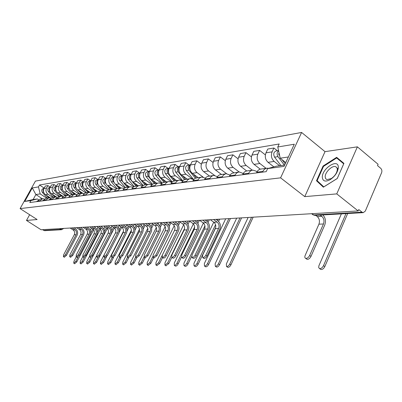 <?xml version="1.0" encoding="UTF-8"?>
<svg xmlns="http://www.w3.org/2000/svg" width="402" height="402" viewBox="0 0 402 402"><rect width="100%" height="100%" fill="white"/><g stroke="black" fill="none" stroke-linecap="round" stroke-linejoin="round"><path stroke-width="0.6" d="M336.755 193.89L357.378 146.841L325.012 151.649L301.606 132.459L35.426 181.101L20.1 208.598L280.596 177.845L304.761 196.628L336.755 193.89L358.162 210.944L41.084 229.758L26.482 220.442L37.12 219.532L20.1 208.598M357.378 146.841L378.096 164.287L377.528 165.624L380.704 168.292C381.87 169.498 382.176 170.961 381.609 172.684L365.302 211.095L363.267 212.643L314.831 215.387L313.63 214.949L362.026 212.171L363.267 212.643M44.793 230.663L43.763 230.416L60.717 229.447L61.888 228.527M42.592 229.673L43.763 230.416M29.637 214.728L26.482 220.442M362.026 212.171L358.755 209.563L358.162 210.944M279.646 165.73L274.184 161.438C271.43 158.795 270.737 155.599 272.099 151.85L273.903 148.016L267.782 149.031L265.983 152.835C264.627 156.549 265.315 159.715 268.054 162.328L273.883 166.88M266.581 168.272L261.029 169.026C259.189 169.222 257.788 170.277 256.823 172.192L262.893 171.393C263.863 169.463 265.275 168.398 267.124 168.202L268.591 168.332M262.893 171.393L262.546 172.131M277.34 150.74L273.903 148.016M256.823 172.192L256.476 172.925M266.099 168.337L259.883 163.513C257.169 160.936 256.486 157.81 257.833 154.142L259.617 150.388L253.768 151.363L251.989 155.082C250.647 158.715 251.325 161.81 254.024 164.363L260.235 169.162M248.386 173.981L248.727 173.257C249.687 171.368 251.079 170.327 252.908 170.131L256.245 171.197L257.024 171.795M265.36 154.896L259.617 150.388M252.376 170.207L247.084 170.925C245.27 171.116 243.883 172.151 242.929 174.026L242.587 174.739M252.35 170.207L246.215 165.498C243.532 162.976 242.858 159.921 244.195 156.333L245.964 152.659L240.361 153.589L238.602 157.232C237.275 160.79 237.944 163.815 240.607 166.307L246.707 170.971M234.853 175.749L235.195 175.041C236.14 173.192 237.517 172.172 239.321 171.981L243.22 173.478M251.411 156.886L245.964 152.659M238.793 172.051L232.009 173.237L230.532 174.423L229.306 176.473M239.185 171.991L233.13 167.393C230.487 164.931 229.823 161.946 231.145 158.428L232.894 154.835L227.532 155.725L225.793 159.292C224.477 162.775 225.135 165.735 227.763 168.172L233.788 172.729M221.909 177.438L223.386 175.131L225.266 173.955L226.321 173.744L230.024 175.096M238.069 158.81L232.894 154.835M225.803 173.815L219.603 174.81L217.809 176.121L216.603 178.131M226.612 173.734L220.603 169.212C217.99 166.805 217.341 163.88 218.643 160.438L220.371 156.916L215.231 157.77L213.512 161.262C212.216 164.674 212.864 167.574 215.457 169.956L221.407 174.413M209.517 179.061L210.975 176.795L212.829 175.649L213.874 175.438L217.397 176.654M225.301 160.659L220.371 156.916M213.361 175.508L207.392 176.463L205.623 177.754L204.427 179.724M214.613 175.443L208.588 170.956C206.01 168.599 205.372 165.735 206.663 162.363L208.372 158.911L203.437 159.73L201.739 163.152C200.452 166.498 201.09 169.337 203.653 171.669L209.522 176.031M197.638 180.609L199.08 178.393L200.91 177.267L201.94 177.061L205.296 178.161M213.07 162.448L208.372 158.911M201.432 177.126L195.362 178.202L193.94 179.317L192.759 181.247M203.171 177.141L197.06 172.624C194.518 170.322 193.885 167.518 195.161 164.212L196.849 160.825L192.116 161.609L190.437 164.971C189.166 168.247 189.794 171.031 192.322 173.312L198.116 177.578M186.242 182.096L187.669 179.925L189.473 178.82L190.493 178.614L193.694 179.609M201.342 164.172L196.849 160.825M189.99 178.684L184.131 179.724L182.724 180.82L181.558 182.709M192.302 178.855L185.99 174.232C183.483 171.976 182.86 169.227 184.121 165.986L185.789 162.664L181.242 163.418L179.578 166.714C178.322 169.93 178.94 172.654 181.438 174.89L187.156 179.066M175.302 183.528L176.709 181.397L178.498 180.307L179.498 180.111L182.563 181.006M188.925 164.981L185.789 162.664M179.006 180.176L173.347 181.186L171.955 182.257L170.805 184.116M182.362 180.87L175.347 175.774C172.87 173.563 172.257 170.87 173.508 167.689L175.156 164.428L170.785 165.157L169.141 168.393C167.895 171.548 168.508 174.217 170.971 176.408L176.619 180.503M164.79 184.9L166.182 182.809L167.946 181.744L168.935 181.543L171.87 182.357M178.252 166.699L175.156 164.428M168.448 181.614L162.981 182.588L161.604 183.644L160.463 185.463M171.991 182.217L165.111 177.257C162.669 175.096 162.066 172.453 163.297 169.327L164.931 166.132L160.72 166.83L159.097 170.006C157.865 173.101 158.468 175.724 160.9 177.87L166.478 181.88M154.68 186.221L155.81 184.417L157.483 183.237L158.78 182.925L161.584 183.664M167.986 168.353L164.931 166.132M158.298 182.99L153.006 183.94L151.644 184.975L150.519 186.764M161.845 183.397L155.262 178.689C152.85 176.563 152.252 173.971 153.474 170.91L155.087 167.765L151.031 168.438L149.428 171.559C148.212 174.599 148.805 177.171 151.202 179.277L156.715 183.206M144.956 187.493L146.072 185.724L147.725 184.558L149.001 184.257L151.695 184.925M158.102 169.945L155.087 167.765M143.117 185.397L136.981 178.026L139.062 177.709L144.961 184.804L142.559 185.789L140.951 188.015M152.087 184.553L145.77 180.066C143.388 177.985 142.8 175.438 144.006 172.428L145.604 169.342L141.695 169.991L140.107 173.056C138.906 176.041 139.489 178.568 141.861 180.634L147.303 184.488M135.59 188.714L136.69 186.975L138.323 185.835L139.584 185.533L142.167 186.146M148.584 171.478L145.604 169.342M139.117 185.598L134.152 186.493L132.826 187.493L131.725 189.216M142.7 185.679L136.625 181.392C134.268 179.347 133.69 176.85 134.886 173.895L136.464 170.86L132.695 171.488L131.122 174.498C129.936 177.433 130.509 179.915 132.851 181.94L138.223 185.719M126.56 189.895L127.65 188.186L129.263 187.066L130.509 186.769L132.992 187.327M139.404 172.955L136.464 170.86M130.047 186.829L125.233 187.704L123.927 188.684L122.841 190.377M133.66 186.779L127.801 182.669C125.474 180.669 124.906 178.212 126.087 175.307L127.645 172.327L124.007 172.93L122.454 175.89C121.278 178.774 121.846 181.212 124.158 183.196L129.469 186.91M117.856 191.03L118.932 189.352L120.525 188.247L121.761 187.955L124.143 188.468M130.549 174.383L127.645 172.327M121.303 188.02L116.63 188.87L115.339 189.834L114.253 191.503M124.952 187.855L119.283 183.905C116.987 181.94 116.424 179.528 117.59 176.674L119.133 173.744L115.62 174.327L114.088 177.237C112.922 180.071 113.485 182.463 115.766 184.417L121.012 188.061M109.455 192.126L110.52 190.478L112.098 189.392L113.314 189.106L115.605 189.573M122.007 175.759L119.133 173.744M112.861 189.166L108.329 189.99L107.048 190.945L105.987 192.578M116.555 188.905L111.058 185.101C108.791 183.166 108.233 180.799 109.389 177.991L110.917 175.111L107.52 175.674L106.002 178.533C104.852 181.322 105.404 183.674 107.661 185.593L112.841 189.171M101.344 193.186L102.399 191.568L103.952 190.498L105.158 190.211L107.359 190.643M113.751 177.091L110.917 175.111M104.711 190.277L100.309 191.081L99.043 192.015L97.998 193.623M108.455 189.935L103.108 186.252C100.867 184.352 100.319 182.026 101.465 179.262L102.972 176.428L99.691 176.975L98.188 179.789C97.053 182.533 97.596 184.845 99.827 186.729L104.937 190.236M93.505 194.211L94.55 192.618L96.088 191.563L97.274 191.287L99.4 191.679M105.771 178.372L102.972 176.428M96.837 191.347L92.555 192.131L91.309 193.05L90.269 194.633M100.636 190.935L95.42 187.367C93.209 185.503 92.666 183.212 93.797 180.493L95.289 177.704L92.118 178.232L90.631 181.006C89.505 183.704 90.043 185.975 92.249 187.829L97.304 191.282M85.933 195.201L86.963 193.633L88.204 192.719L89.656 192.322L91.701 192.684M98.058 179.619L95.289 177.704M89.219 192.382L85.063 193.146L83.827 194.05L82.802 195.608M93.083 191.915L87.988 188.448C85.802 186.613 85.264 184.357 86.385 181.684L87.857 178.94L84.787 179.453L83.32 182.176C82.204 184.835 82.737 187.071 84.912 188.89L89.942 192.307M78.606 196.156L79.621 194.613L81.124 193.593L82.284 193.322L84.259 193.653M90.596 180.82L87.857 178.94M80.31 191.608L81.847 193.382L77.812 194.126L76.591 195.02L75.576 196.553M85.787 192.875L80.787 189.488C78.626 187.689 78.099 185.473 79.209 182.84L80.666 180.136L77.692 180.634L76.239 183.317C75.139 185.93 75.661 188.131 77.812 189.92L82.837 193.317M71.516 197.086L72.521 195.563L73.732 194.679L75.154 194.292L77.058 194.598M83.37 181.985L80.666 180.136M74.727 194.352L70.792 195.076L69.586 195.955L68.581 197.467M78.732 193.809L73.817 190.503C71.682 188.729 71.164 186.548 72.254 183.955L73.702 181.297L70.817 181.774L69.38 184.417C68.29 186.99 68.807 189.161 70.933 190.92L75.978 194.312M64.647 197.98L65.642 196.483L66.843 195.613L68.245 195.231L70.084 195.513M79.48 193.704L74.149 187.558C72.998 185.458 73.45 184.021 75.501 183.252L76.35 183.116L73.702 181.297M67.822 195.287L63.993 196L62.797 196.864L61.807 198.352M71.908 194.729L67.064 191.478C64.953 189.739 64.441 187.588 65.521 185.036L66.948 182.418L64.154 182.88L62.737 185.483C61.657 188.02 62.169 190.156 64.27 191.885L69.37 195.297M57.994 198.849L58.978 197.377L60.164 196.518L61.551 196.141L63.325 196.402M69.521 184.156L66.948 182.418M61.134 196.196L58.782 196.518L55.245 199.211M65.305 195.628L60.516 192.427C58.431 190.714 57.923 188.598 58.993 186.086L60.406 183.503L57.697 183.955L56.29 186.518C55.225 189.02 55.727 191.121 57.803 192.824L63.019 196.297M51.546 199.693L55.064 197.02L56.777 197.261M62.898 185.181L60.406 183.503M54.652 197.08L52.381 197.387L48.878 200.04M58.903 196.503L54.164 193.352C52.099 191.664 51.602 189.578 52.662 187.101L54.059 184.558L51.431 184.995L50.039 187.523C48.984 189.985 49.481 192.055 51.531 193.734L56.818 197.236M45.295 200.508L48.773 197.879L50.431 198.101M56.476 186.181L54.059 184.558M48.366 197.935L46.17 198.231L42.707 200.844M52.687 197.347L47.999 194.246C45.964 192.583 45.466 190.533 46.516 188.091L47.898 185.583L45.346 186.01L43.969 188.498C42.924 190.925 43.416 192.965 45.446 194.613L50.577 198M39.23 201.301L42.667 198.709L44.27 198.915M50.245 187.146L47.898 185.583M42.265 198.764L40.14 199.05L36.718 201.628M288.375 156.986L280.204 158.202L285.772 162.599M280.204 158.202L277.777 146.981L294.294 144.223L284.018 166.388L267.621 168.604L276.491 166.162L284.636 165.046M42.31 198.754L35.889 194.538L33.12 199.533L37.381 198.95L30.879 200.603L29.808 202.533L266.184 171.659L267.621 168.604M30.879 200.603L24.758 201.432L32.276 187.94L38.481 186.905L40.175 193.9L35.889 194.538L32.276 187.94M277.777 146.981L279.184 143.981L39.537 185L38.481 186.905M301.606 132.459L280.596 177.845M325.012 151.649L304.761 196.628M316.495 180.749L323.369 187.176L337.258 178.518L343.931 163.368L336.645 157.323L323.092 166.036L316.495 180.749L323.771 186.93M46.652 198.166L40.175 193.9M37.381 198.95L38.416 199.623M44.195 188.091L39.537 185M33.12 199.533L24.758 201.432M341.022 160.956L340.615 161.212M323.525 166.388L323.092 166.036M322.826 214.934C325.469 217.703 326.112 221.05 324.746 224.969L310.987 256.401C309.826 258.531 308.485 259.496 306.952 259.3L306.424 258.913M323.459 223.984L318.922 224.18L305.173 255.416C304.585 256.918 304.741 257.888 305.636 258.33C307.168 258.526 308.51 257.556 309.671 255.431L323.459 223.984C324.499 220.924 323.957 218.381 321.826 216.356L320.178 215.08M318.922 224.18C319.962 221.14 319.419 218.618 317.299 216.603L315.655 215.336M347.68 213.527L324.806 266.616C323.665 268.727 322.319 269.677 320.771 269.456L320.233 269.059M341.368 213.884L318.856 265.868L318.716 267.652L319.479 268.506C321.027 268.722 322.374 267.777 323.515 265.662L345.971 213.623M285.199 163.835L282.053 159.659M279.903 156.81L278.918 152.247M278.933 155.122L278.702 153.539M284.35 165.086L277.973 156.639C276.641 154.298 276.847 152.328 278.591 150.745M280.938 165.554L274.581 157.152C273.084 154.061 273.641 151.981 276.249 150.916L278.546 150.544M338.318 167.232C338.343 157.916 321.781 168.574 322.314 177.367C322.821 181.387 325.499 182.116 330.359 179.558C335.082 176.222 337.735 172.247 338.318 167.634L338.318 167.232M337.318 169.267L336.841 167.569L335.59 166.639C332.057 165.262 324.886 172.388 325.198 176.925L325.66 178.664L326.921 179.614L331.303 178.573C334.871 176.056 336.876 173.056 337.318 169.574L337.318 169.267M323.816 186.9L317.123 180.654L323.515 166.393L336.65 157.956L343.74 163.81M336.65 157.956L343.71 163.82L337.243 178.488L323.796 186.88M215.98 219.381L217.778 220.673C220.376 222.974 221.025 225.874 219.728 229.361L207.03 255.979C206.04 257.737 205.005 258.561 203.925 258.446L203.643 258.25M218.557 228.527L215.301 228.668L202.623 255.144L202.734 257.627C203.809 257.742 204.844 256.913 205.839 255.154L218.557 228.527C219.522 225.934 219.04 223.778 217.105 222.07L213.552 219.527M170.835 184.056L170.292 184.181M170.649 184.086L167.89 184.493M215.301 228.668C216.261 226.09 215.784 223.949 213.854 222.246L210.316 219.718M205.115 220.025L206.894 221.291C209.462 223.552 210.105 226.391 208.819 229.818L196.251 255.933C195.277 257.657 194.277 258.466 193.236 258.355L192.975 258.174M207.658 228.999L204.523 229.135L191.98 255.119L192.061 257.556C193.096 257.657 194.101 256.848 195.076 255.124L207.658 228.999C208.618 226.452 208.141 224.341 206.231 222.663L202.719 220.17M160.493 185.407L160.051 185.518M160.403 185.422L157.745 185.819M204.523 229.135C205.477 226.602 205.005 224.502 203.1 222.834L199.603 220.351M194.658 220.648L196.412 221.889C198.95 224.105 199.583 226.894 198.307 230.256L185.875 255.888C184.92 257.576 183.94 258.37 182.945 258.27L182.699 258.104M197.166 229.452L194.146 229.582L181.729 255.089L181.779 257.481C182.779 257.582 183.754 256.788 184.714 255.099L197.166 229.452C198.111 226.954 197.643 224.884 195.754 223.236L192.287 220.788M147.976 187.096L150.197 186.804M194.146 229.582C195.091 227.1 194.618 225.035 192.739 223.401L189.282 220.964M253.165 217.175L230.929 264.843C229.934 266.632 228.869 267.456 227.728 267.315L227.416 267.099M248.124 217.472L226.356 263.958L226.542 266.496C227.678 266.632 228.748 265.807 229.743 264.019L251.577 217.271M196.382 177.825L193.392 174.101M190.045 169.93C188.93 168.116 189.046 166.498 190.387 165.076M195.352 178.207L188.88 170.152C187.518 167.488 188.035 165.679 190.437 164.74L190.558 164.73M193.628 179.558L186.362 170.533C185.005 167.88 185.523 166.086 187.92 165.142L190.196 164.775M241.592 217.864L219.577 264.627C218.598 266.375 217.562 267.189 216.467 267.059L216.175 266.858M236.698 218.15L215.14 263.762L215.296 266.25C216.387 266.38 217.422 265.571 218.402 263.818L240.019 217.954M185.503 179.287L182.679 175.8M179.141 171.413C178.192 169.729 178.307 168.227 179.488 166.895M184.448 179.578L178.136 171.785C176.795 169.172 177.307 167.398 179.684 166.468L179.704 166.468M182.739 180.805L175.719 172.151C174.378 169.549 174.89 167.785 177.257 166.86L179.438 166.508M230.401 218.618L208.648 264.421C207.688 266.134 206.683 266.928 205.628 266.807L205.357 266.621M225.688 218.804L204.347 263.571L204.467 266.018C205.522 266.139 206.527 265.34 207.487 263.627L228.889 218.618M175.051 180.714L172.373 177.423M168.664 172.825C167.865 171.282 167.986 169.895 169.011 168.659M173.981 180.92L167.81 173.347C166.488 170.835 166.976 169.101 169.267 168.147M172.237 181.97L165.478 173.704C164.157 171.151 164.664 169.423 167.006 168.513L169.096 168.177M215.678 227.567L198.126 264.225C197.181 265.898 196.201 266.682 195.186 266.566L194.935 266.395M213.758 222.18L193.955 263.39L194.04 265.792C195.055 265.903 196.035 265.124 196.98 263.446L215.557 224.693M164.991 182.081L162.448 178.98M158.579 174.172L158.177 172.167L158.926 170.368M163.926 182.242L157.865 174.86C156.574 172.453 157.026 170.755 159.222 169.765M162.147 183.131L155.624 175.197C154.318 172.694 154.82 170.996 157.132 170.101L159.142 169.78M219.643 219.291L218.623 221.422M217.562 220.517L218.165 219.251M184.573 221.246L186.312 222.462C188.819 224.638 189.442 227.376 188.181 230.678L175.875 255.848C174.935 257.501 173.986 258.28 173.026 258.19L172.795 258.034M187.051 229.889L184.136 230.014L171.855 255.064L171.88 257.416C172.835 257.506 173.785 256.727 174.729 255.074L187.051 229.889C187.99 227.437 187.523 225.401 185.659 223.788L182.232 221.386M138.574 188.327L140.71 188.046M184.136 230.014C185.071 227.577 184.608 225.552 182.754 223.944L179.337 221.557M191.568 256.597L187.98 264.034C187.051 265.677 186.101 266.441 185.126 266.335L184.89 266.174M203.387 223.055L183.93 263.215L183.995 265.571C184.965 265.677 185.92 264.908 186.85 263.265L204.935 225.844M155.298 183.397L152.886 180.478M148.876 175.453L149.212 172.031M154.262 183.533L148.293 176.312C147.026 174.006 147.444 172.342 149.544 171.322L147.624 171.634C145.338 172.513 144.841 174.182 146.132 176.639L148.293 176.312M152.448 184.272L146.132 176.639M209.347 219.773L208.065 222.422M207.07 221.422L207.749 220.02M174.855 221.824L176.568 223.02C179.046 225.155 179.659 227.844 178.413 231.085L166.237 255.808C165.312 257.431 164.388 258.195 163.463 258.109L163.247 257.963M177.297 230.311L174.483 230.436L162.328 255.039L162.328 257.35C163.252 257.436 164.177 256.667 165.101 255.049L177.297 230.311C178.222 227.904 177.764 225.904 175.925 224.316L172.538 221.959M131.755 189.166L129.509 189.508M174.483 230.436C175.413 228.034 174.955 226.05 173.116 224.472L169.744 222.125M165.468 222.381L167.162 223.552C169.614 225.653 170.222 228.296 168.986 231.482L156.941 255.772L154.036 257.898M167.88 230.723L165.167 230.838L153.142 255.014L153.117 257.285L155.815 255.024L167.88 230.723C168.8 228.351 168.348 226.386 166.528 224.829L163.182 222.517M122.866 190.332L120.766 190.648M165.167 230.838C166.086 228.482 165.634 226.527 163.82 224.979L160.483 222.673M156.408 222.919L158.087 224.07C160.509 226.13 161.107 228.728 159.88 231.864L147.961 255.737L145.137 257.833M158.79 231.115L156.167 231.23L144.268 254.994L144.217 257.225L146.851 254.999L158.79 231.115C159.7 228.788 159.257 226.859 157.453 225.326L154.147 223.05M114.289 191.452L112.329 191.754M156.167 231.23C157.076 228.914 156.634 226.989 154.84 225.467L151.539 223.205M147.695 223.462L149.313 224.567C151.705 226.597 152.298 229.15 151.087 232.23L139.288 255.702L136.544 257.767M150.006 231.497L147.474 231.607L135.695 254.968L135.625 257.164L138.193 254.974L150.006 231.497C150.906 229.205 150.469 227.311 148.69 225.803L145.418 223.567M106.012 192.533L104.183 192.814M147.474 231.607C148.373 229.326 147.931 227.442 146.157 225.944L142.901 223.718M139.348 224.045L140.831 225.05C143.197 227.045 143.78 229.557 142.579 232.582L130.906 255.667L128.238 257.707M141.514 231.864L139.062 231.969L127.409 254.948L127.318 257.104L129.821 254.953L141.514 231.864C142.408 229.612 141.971 227.748 140.213 226.266L136.981 224.07M98.023 193.578L96.314 193.844M139.062 231.969C139.951 229.728 139.519 227.874 137.765 226.401L134.544 224.215M131.193 224.547L132.625 225.517C134.966 227.477 135.539 229.949 134.353 232.929L122.801 255.632L120.198 257.647M133.298 232.22L130.926 232.321L119.394 254.928L119.288 257.049L121.731 254.933L133.298 232.22C134.183 230.004 133.755 228.17 132.017 226.713L128.816 224.552M90.294 194.588L88.706 194.839M130.926 232.321C131.806 230.115 131.384 228.291 129.65 226.844L126.464 224.693M123.253 225.009L124.685 225.969C126.997 227.899 127.565 230.326 126.389 233.26L114.957 255.602L112.424 257.587M125.349 232.562L123.052 232.663L111.635 254.903L111.515 256.999L113.897 254.913L125.349 232.562C126.223 230.381 125.801 228.577 124.077 227.145L120.922 225.025M82.827 195.563L81.345 195.799M123.052 232.663C123.922 230.492 123.504 228.698 121.786 227.271L118.64 225.16M115.545 225.442L116.992 226.406C119.283 228.306 119.841 230.698 118.68 233.582L107.364 255.571L104.892 257.531M117.65 232.899L115.424 232.994L104.128 254.888L103.987 256.943L106.319 254.893L117.65 232.899C118.515 230.753 118.098 228.974 116.394 227.567L113.269 225.477M75.601 196.508L74.219 196.729M115.424 232.994C116.289 230.859 115.871 229.09 114.178 227.688L111.063 225.607M108.063 225.844L109.545 226.834C111.806 228.698 112.359 231.055 111.208 233.894L100.008 255.541L97.601 257.476M110.188 233.22L108.032 233.311L96.852 254.868L96.696 256.893L98.972 254.873L110.188 233.22C111.047 231.11 110.63 229.356 108.952 227.974L105.862 225.914M68.606 197.422L67.32 197.633M108.032 233.311C108.887 231.21 108.475 229.472 106.801 228.09L103.721 226.045M100.791 226.231L102.319 227.246C104.56 229.08 105.108 231.401 103.967 234.2L92.882 255.511L90.525 257.421M102.957 233.532L100.867 233.622L89.802 254.848L89.631 256.843L91.857 254.853L102.957 233.532C103.806 231.451 103.399 229.733 101.736 228.366L98.681 226.341M61.833 198.307L60.637 198.503M100.867 233.622C101.711 231.552 101.309 229.838 99.651 228.482L96.606 226.467M93.787 226.633L95.319 227.643C97.53 229.452 98.073 231.733 96.942 234.492L85.968 255.481L83.671 257.365M95.942 233.838L93.917 233.924L82.963 254.828L82.777 256.798L84.958 254.833L95.942 233.838C96.787 231.788 96.379 230.09 94.736 228.748L91.716 226.758M55.265 199.166L54.159 199.352M93.917 233.924C94.756 231.884 94.354 230.195 92.711 228.859L89.701 226.874M87.008 227.035L88.52 228.029C90.711 229.813 91.244 232.06 90.128 234.778L79.264 255.456L77.018 257.315M89.138 234.13L87.174 234.215L76.33 254.813L76.129 256.752L78.264 254.818L89.138 234.13C89.973 232.115 89.576 230.441 87.948 229.12L84.958 227.155M48.903 199.995L47.878 200.171M87.174 234.215C88.003 232.205 87.606 230.542 85.983 229.225L83.003 227.271M80.43 227.426L81.923 228.406C84.088 230.16 84.616 232.376 83.51 235.054L72.757 255.431L70.566 257.265M82.536 234.416L80.626 234.502L69.888 254.798L69.682 256.707L71.767 254.803L82.536 234.416C83.36 232.426 82.968 230.783 81.355 229.477L78.4 227.547M42.728 200.804L41.783 200.965M80.626 234.502C81.445 232.522 81.053 230.879 79.45 229.582L76.501 227.658M181.443 257.179L178.197 263.848C177.287 265.456 176.357 266.209 175.418 266.109L175.197 265.963M193.352 223.934L174.267 263.044L174.302 265.36C175.242 265.461 176.166 264.707 177.081 263.094L194.638 227.045M145.956 184.669L143.665 181.91M139.529 176.664L139.846 173.649M139.062 177.709C137.826 175.503 138.213 173.875 140.223 172.835L138.454 173.111C136.198 173.981 135.71 175.619 136.981 178.026M199.347 220.366L197.869 223.411M196.94 222.316L197.829 220.487M171.835 257.396L168.76 263.667L165.845 265.757M183.649 224.813L164.936 262.883L164.946 265.159L167.654 262.928L184.608 228.371M136.946 185.895L134.77 183.292M130.519 177.805L130.806 175.232M135.987 186.025L130.163 179.061C128.952 176.94 129.308 175.352 131.233 174.292M134.132 186.503L128.153 179.362C126.896 177.001 127.384 175.388 129.615 174.533L131.243 174.272M189.583 221.175L188.01 224.386M185.191 221.678L185.428 221.195M187.146 223.195L188.206 221.03M162.589 257.526L159.644 263.496L156.81 265.556M174.257 225.688L155.926 262.722L155.911 264.963L158.549 262.772L162.091 255.597M128.253 187.076L126.183 184.613M121.836 178.87L122.082 176.805M127.323 187.201L123.454 182.598M122.927 181.97L121.57 180.362C120.389 178.332 120.716 176.774 122.555 175.699M125.474 187.593L119.63 180.659C118.394 178.332 118.876 176.749 121.077 175.91L122.57 175.669M180.081 222.08L178.468 225.346M175.835 222.507L176.151 221.864M177.674 224.06L178.9 221.582M153.659 257.647L150.835 263.33L148.082 265.365M165.162 226.562L147.217 262.571L147.182 264.772L149.755 262.617L152.725 256.652M119.856 188.216L117.892 185.89M113.464 179.82L113.64 178.393M118.957 188.337L115.404 184.136M114.289 182.82L113.279 181.624C112.118 179.674 112.419 178.151 114.178 177.061M117.123 188.664L111.404 181.905C110.178 179.624 110.656 178.066 112.831 177.237L114.203 177.016M170.905 222.934L169.232 226.301M166.79 223.296L167.247 222.376M168.508 224.909L169.855 222.205M145.027 257.757L142.323 263.169L139.64 265.174M156.343 227.442L138.801 262.426L138.745 264.591L141.253 262.466L143.976 257.029M111.741 189.317L109.872 187.116M110.872 189.437L107.515 185.488M106.063 183.774L105.264 182.835C104.128 180.965 104.404 179.483 106.083 178.382M109.068 189.714L103.45 183.111C102.244 180.87 102.711 179.337 104.867 178.523L106.118 178.317M162.036 223.748L160.287 227.246M158.046 224.045L158.679 222.783M159.639 225.743L160.996 223.03M136.68 257.858L134.087 263.014L131.474 264.993M147.79 228.321L130.655 262.28L130.58 264.41L133.027 262.325L135.625 257.164L136.72 257.883M103.897 190.387L102.118 188.302M103.058 190.498L99.847 186.744M98.148 184.754L97.515 184.01C96.405 182.217 96.656 180.764 98.259 179.659M101.294 190.744L95.761 184.277C94.565 182.071 95.033 180.568 97.158 179.764L98.304 179.578M153.453 224.517L151.609 228.19M149.584 224.768L150.338 223.276M151.041 226.562L152.428 223.813M128.655 257.843L126.112 262.863L123.57 264.817M139.484 229.22L122.771 262.144L122.675 264.24L125.067 262.184L127.56 257.265M96.309 191.417L94.616 189.442M95.495 191.528L92.42 187.945M90.51 185.724L90.018 185.151C88.937 183.428 89.159 182.011 90.686 180.9M93.782 191.754L88.324 185.407C87.144 183.237 87.606 181.754 89.706 180.96L90.741 180.794M145.152 225.256L143.182 229.145M141.378 225.487L142.258 223.758M142.71 227.371L144.132 224.562M120.967 257.667L118.394 262.717L115.912 264.647M131.394 230.16L115.133 262.009L115.027 264.074L117.359 262.049L119.756 257.355M88.963 192.417L87.35 190.548M88.174 192.523L85.224 189.101M83.139 186.689L82.762 186.252C81.706 184.598 81.907 183.212 83.36 182.101M86.52 192.749L81.119 186.498C79.958 184.367 80.415 182.905 82.49 182.126L83.43 181.975M137.112 225.954L134.987 230.13M133.419 226.19L134.424 224.221M134.63 228.165L136.107 225.271M113.61 257.315L110.917 262.576L108.495 264.481M123.489 231.185L107.736 261.878L107.61 263.913L109.892 261.918L112.193 257.436M81.083 193.488L78.254 190.221M76.013 187.633L75.737 187.317C74.707 185.729 74.883 184.377 76.264 183.267M129.323 226.622L126.992 231.175M125.7 226.889L126.73 224.874M126.786 228.954L128.328 225.954M106.646 256.652L103.666 262.441L101.304 264.32M115.575 232.663L100.565 261.752L100.425 263.757L102.656 261.792L104.862 257.511M74.948 194.312L73.491 192.638M74.214 194.417L71.496 191.297M69.114 188.558L68.928 188.347C67.928 186.824 68.079 185.508 69.39 184.397M72.661 194.628L67.39 188.583C66.25 186.518 66.697 185.101 68.732 184.342L69.491 184.216M121.776 227.261L119.123 232.416M118.203 227.572L119.238 225.562M119.173 229.738L120.786 226.602M114.444 227.889L96.636 262.305L94.329 264.164M96.415 256.225L93.606 261.632L93.455 263.606L95.636 261.667L97.761 257.566M68.275 195.226L66.878 193.633M67.556 195.327L64.948 192.342M62.436 189.468L62.33 189.347C61.355 187.89 61.486 186.608 62.727 185.498M66.049 195.528L60.838 189.573C59.712 187.543 60.154 186.151 62.164 185.397L62.843 185.292M110.927 228.241L111.977 226.22M111.771 230.517L113.48 227.22M107.319 228.512L89.817 262.179L87.561 264.013M89.41 256.617L86.857 261.516L86.691 263.456L88.827 261.551L90.927 257.511M61.807 196.126L60.466 194.593M61.099 196.201L58.591 193.347M55.963 190.352L55.933 190.322C54.984 188.92 55.089 187.674 56.265 186.568M59.637 196.402L54.481 190.538C53.371 188.538 53.813 187.166 55.798 186.422L56.396 186.327M108.761 225.743L108.54 226.165M103.857 228.904L104.927 226.844M104.565 231.311L106.384 227.813M100.389 229.14L83.194 262.054L80.993 263.863M82.727 256.772L80.305 261.401L80.124 263.315L82.219 261.431L84.36 257.335M55.546 197.01L54.24 195.528M54.828 197.05L52.421 194.322M53.411 197.246L48.315 191.473C47.22 189.503 47.652 188.151 49.617 187.417L50.144 187.337M49.687 191.216C48.803 189.885 48.903 188.684 49.994 187.608M101.957 226.15L101.626 226.783M96.982 229.557L98.088 227.447M97.545 232.125L99.5 228.381M74.038 227.803L75.521 228.768C77.661 230.497 78.184 232.683 77.089 235.321L66.441 255.401L64.295 257.215M76.119 234.698L74.264 234.778L63.637 254.778L63.415 256.662L65.461 254.783L76.119 234.698C76.938 232.733 76.546 231.11 74.958 229.828L72.028 227.924M36.738 201.588L35.868 201.739M74.264 234.778C75.079 232.823 74.692 231.205 73.104 229.929L70.189 228.034M93.651 229.773L76.767 261.933L74.611 263.722M76.279 256.843L73.943 261.29L73.747 263.174L75.797 261.32L78.063 257.014M49.481 197.884L48.195 196.427M48.742 197.879L46.431 195.261M47.366 198.07L42.331 192.382C41.245 190.437 41.677 189.106 43.617 188.387L44.074 188.312M43.597 192.055C42.803 190.789 42.903 189.643 43.903 188.623M95.344 226.542L94.907 227.371M90.299 230.195L91.445 228.024M90.686 232.989L92.817 228.929M45.446 194.613L47.999 194.246M51.531 193.734L54.164 193.352M57.803 192.824L60.516 192.427M64.27 191.885L67.064 191.478M70.933 190.92L73.817 190.503M77.812 189.92L80.787 189.488M84.912 188.89L87.988 188.448M92.249 187.829L95.42 187.367M99.827 186.729L103.108 186.252M107.661 185.593L111.058 185.101M115.766 184.417L119.283 183.905M124.158 183.196L127.801 182.669M132.851 181.94L136.625 181.392M141.861 180.634L145.77 180.066M151.202 179.277L155.262 178.689M160.9 177.87L165.111 177.257M170.971 176.408L175.347 175.774M181.438 174.89L185.99 174.232M192.322 173.312L197.06 172.624M203.653 171.669L208.588 170.956M215.457 169.956L220.603 169.212M227.763 168.172L233.13 167.393M240.607 166.307L246.215 165.498M254.024 164.363L259.883 163.513M268.054 162.328L274.184 161.438M42.974 200.362L45.562 200.02M49.15 199.548L51.818 199.196M55.516 198.709L58.27 198.347M62.084 197.844L64.923 197.472M68.858 196.955L71.792 196.568M75.857 196.03L78.887 195.633M83.088 195.081L86.219 194.668M90.561 194.096L93.797 193.669M98.289 193.076L101.636 192.633M106.284 192.025L109.751 191.568M114.56 190.935L118.153 190.458M123.138 189.804L126.861 189.312M132.032 188.633L135.891 188.121M141.258 187.417L145.263 186.89M150.83 186.156L154.996 185.608M160.78 184.845L165.106 184.277M171.121 183.483L175.624 182.89M181.88 182.066L186.563 181.448M193.086 180.588L197.965 179.945M204.759 179.051L209.849 178.382M216.934 177.448L222.246 176.749M229.648 175.774L235.195 175.041M242.929 174.026L248.727 173.257M36.979 201.151L39.491 200.819M50.039 187.523L52.662 187.101M56.29 186.518L58.993 186.086M62.737 185.483L65.521 185.036M69.38 184.417L72.254 183.955M76.239 183.317L79.209 182.84M83.32 182.176L86.385 181.684M90.631 181.006L93.797 180.493M98.188 179.789L101.465 179.262M106.002 178.533L109.389 177.991M114.088 177.237L117.59 176.674M122.454 175.89L126.087 175.307M131.122 174.498L134.886 173.895M140.107 173.056L144.006 172.428M149.428 171.559L153.474 170.91M159.097 170.006L163.297 169.327M169.141 168.393L173.508 167.689M179.578 166.714L184.121 165.986M190.437 164.971L195.161 164.212M201.739 163.152L206.663 162.363M213.512 161.262L218.643 160.438M225.793 159.292L231.145 158.428M238.602 157.232L244.195 156.333M251.989 155.082L257.833 154.142M265.983 152.835L272.099 151.85M43.969 188.498L46.516 188.091M312.676 214.522L313.63 214.949L311.987 213.683M59.511 228.668L61.606 229.713L63.24 228.738L63.184 228.447M315.067 215.371L313.158 214.889L311.615 213.708M309.671 255.431L310.987 256.401M321.826 216.356L317.299 216.603M323.515 265.662L324.806 266.616M274.581 157.152L277.973 156.639M205.839 255.154L207.03 255.979M217.105 222.07L213.854 222.246M195.076 255.124L196.251 255.933M206.231 222.663L203.1 222.834M184.714 255.099L185.875 255.888M195.754 223.236L192.739 223.401M229.743 264.019L230.929 264.843M186.362 170.533L188.88 170.152M218.402 263.818L219.577 264.627M175.719 172.151L178.136 171.785M207.487 263.627L208.648 264.421M165.478 173.704L167.81 173.347M196.98 263.446L198.126 264.225M155.624 175.197L157.865 174.86M174.729 255.074L175.875 255.848M185.659 223.788L182.754 223.944M186.85 263.265L187.98 264.034M165.101 255.049L166.237 255.808M175.925 224.316L173.116 224.472M155.815 255.024L156.941 255.772M166.528 224.829L163.82 224.979M146.851 254.999L147.961 255.737M157.453 225.326L154.84 225.467M138.193 254.974L139.288 255.702M148.69 225.803L146.157 225.944M129.821 254.953L130.906 255.667M140.213 226.266L137.765 226.401M121.731 254.933L122.801 255.632M132.017 226.713L129.65 226.844M113.897 254.913L114.957 255.602M124.077 227.145L121.786 227.271M106.319 254.893L107.364 255.571M116.394 227.567L114.178 227.688M98.972 254.873L100.008 255.541M108.952 227.974L106.801 228.09M91.857 254.853L92.882 255.511M101.736 228.366L99.651 228.482M84.958 254.833L85.968 255.481M94.736 228.748L92.711 228.859M78.264 254.818L79.264 255.456M87.948 229.12L85.983 229.225M71.767 254.803L72.757 255.431M81.355 229.477L79.45 229.582M177.081 263.094L178.197 263.848M167.654 262.928L168.76 263.667M128.153 179.362L130.163 179.061M158.549 262.772L159.644 263.496M119.63 180.659L121.57 180.362M149.755 262.617L150.835 263.33M111.404 181.905L113.279 181.624M141.253 262.466L142.323 263.169M103.45 183.111L105.264 182.835M133.027 262.325L134.087 263.014M95.761 184.277L97.515 184.01M125.067 262.184L126.112 262.863M88.324 185.407L90.018 185.151M117.359 262.049L118.394 262.717M81.119 186.498L82.762 186.252M109.892 261.918L110.917 262.576M74.149 187.558L75.737 187.317M102.656 261.792L103.666 262.441M67.39 188.583L68.928 188.347M95.636 261.667L96.636 262.305M60.838 189.573L62.33 189.347M88.827 261.551L89.817 262.179M54.481 190.538L55.933 190.322M82.219 261.431L83.194 262.054M48.315 191.473L49.702 191.267M65.461 254.783L66.441 255.401M74.958 229.828L73.104 229.929M75.797 261.32L76.767 261.933M42.331 192.382L43.637 192.186M296.726 214.593L298.741 214.472M282.224 215.452L284.194 215.336M268.35 216.276L270.27 216.16M255.059 217.065L256.938 216.949M242.316 217.819L244.16 217.708M230.09 218.542L231.894 218.437M218.346 219.241L220.115 219.135M207.065 219.909L208.799 219.809M196.211 220.557L197.91 220.452M185.764 221.175L187.432 221.075M175.699 221.773L177.342 221.673M166.001 222.346L167.609 222.251M156.644 222.904L158.227 222.808M147.614 223.437L149.172 223.346M138.891 223.954L140.424 223.864M130.464 224.457L131.972 224.366M122.319 224.939L123.801 224.854M114.434 225.406L115.897 225.321M106.806 225.859L108.244 225.773M99.415 226.301L100.832 226.215M92.254 226.723L93.651 226.643M85.314 227.135L86.691 227.055M78.581 227.537L79.938 227.457M72.048 227.924L73.39 227.844M65.707 228.301L67.028 228.22M144.976 184.799L148.529 184.317M61.606 229.713L44.622 230.673M306.952 259.3L305.636 258.33M320.771 269.456L319.479 268.506M338.198 168.77L337.745 168.398M336.946 167.75L335.59 166.639M337.318 169.574L338.318 167.634M331.303 178.573L330.359 179.558M203.925 258.446L202.734 257.627M193.236 258.355L192.061 257.556M182.945 258.27L181.779 257.481M227.728 267.315L226.542 266.496M216.467 267.059L215.296 266.25M205.628 266.807L204.467 266.018M195.186 266.566L194.04 265.792M173.026 258.19L171.88 257.416M185.126 266.335L183.995 265.571M163.463 258.109L162.328 257.35M154.237 258.034L153.117 257.285M145.328 257.958L144.217 257.225M128.404 257.818L127.318 257.104M120.359 257.747L119.288 257.049M112.57 257.682L111.515 256.999M105.033 257.622L103.987 256.943M97.731 257.556L96.696 256.893M90.651 257.501L89.631 256.843M83.787 257.441L82.777 256.798M77.129 257.386L76.129 256.752M70.672 257.33L69.682 256.707M175.418 266.109L174.302 265.36M166.051 265.893L164.946 265.159M157.006 265.687L155.911 264.963M148.263 265.486L147.182 264.772M139.811 265.29L138.745 264.591M131.635 265.099L130.58 264.41M123.721 264.918L122.675 264.24M116.057 264.742L115.027 264.074M108.63 264.571L107.61 263.913M101.435 264.4L100.425 263.757M94.45 264.24L93.455 263.606M87.676 264.084L86.691 263.456M81.098 263.933L80.124 263.315M64.395 257.28L63.415 256.662M74.717 263.787L73.747 263.174"/></g></svg>
